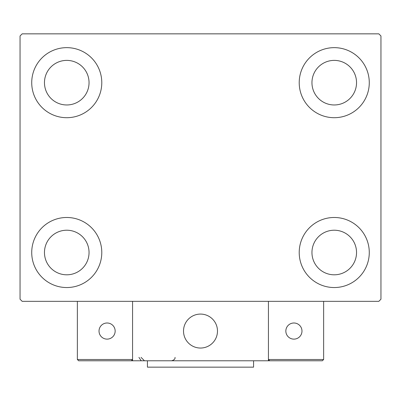 <?xml version="1.0" encoding="UTF-8"?>
<svg xmlns="http://www.w3.org/2000/svg" width="401" height="401" viewBox="0 0 401 401"><rect width="100%" height="100%" fill="white"/><g stroke="black" fill="none" stroke-linecap="round" stroke-linejoin="round"><path stroke-width="0.6" d="M31.724 252.51A35.027 35.027 0 0 1 66.756 217.482A35.027 35.027 0 0 1 101.784 252.51A35.027 35.027 0 0 1 66.756 287.542A35.027 35.027 0 0 1 31.724 252.51M299.216 82.676A35.027 35.027 0 0 1 334.244 47.649A35.027 35.027 0 0 1 369.276 82.676A35.027 35.027 0 0 1 334.244 117.704A35.027 35.027 0 0 1 299.216 82.676M299.216 252.51A35.027 35.027 0 0 1 334.244 217.482A35.027 35.027 0 0 1 369.276 252.51A35.027 35.027 0 0 1 334.244 287.542A35.027 35.027 0 0 1 299.216 252.51M31.724 82.676A35.027 35.027 0 0 1 66.756 47.649A35.027 35.027 0 0 1 101.784 82.676A35.027 35.027 0 0 1 66.756 117.704A35.027 35.027 0 0 1 31.724 82.676M44.466 82.676A22.291 22.291 0 0 1 66.756 60.386A22.291 22.291 0 0 1 89.047 82.676A22.291 22.291 0 0 1 66.756 104.967A22.291 22.291 0 0 1 44.466 82.676M311.953 252.51A22.291 22.291 0 0 1 334.244 230.219A22.291 22.291 0 0 1 356.534 252.51A22.291 22.291 0 0 1 334.244 274.805A22.291 22.291 0 0 1 311.953 252.51M311.953 82.676A22.291 22.291 0 0 1 334.244 60.386A22.291 22.291 0 0 1 356.534 82.676A22.291 22.291 0 0 1 334.244 104.967A22.291 22.291 0 0 1 311.953 82.676M44.466 252.51A22.291 22.291 0 0 1 66.756 230.219A22.291 22.291 0 0 1 89.047 252.51A22.291 22.291 0 0 1 66.756 274.805A22.291 22.291 0 0 1 44.466 252.51M378.825 33.849L22.175 33.849L20.05 35.97L20.05 299.216L22.175 301.341L378.825 301.341L380.95 299.216L380.95 35.97L378.825 33.849M183.518 331.061A16.982 16.982 0 0 1 200.5 314.078A16.982 16.982 0 0 1 217.482 331.061A16.982 16.982 0 0 1 200.5 348.043A16.982 16.982 0 0 1 183.518 331.061M268.434 360.78L132.566 360.78L132.566 301.341L268.434 301.341L268.434 360.78L269.708 360.78L268.434 359.507L268.434 301.341L323.632 301.341L323.632 359.507L322.359 360.78L269.708 360.78L268.434 359.507L323.632 359.507L322.359 360.78L286.69 360.78M203.382 347.797A16.982 16.982 0 0 0 217.237 328.178A16.982 16.982 0 0 0 197.618 314.324A16.982 16.982 0 0 0 183.763 333.943A16.982 16.982 0 0 0 203.382 347.797M132.566 360.78L78.641 360.78L77.368 359.507L77.368 301.341M132.566 359.507L131.292 360.78L132.566 359.507L77.368 359.507L78.641 360.78L113.458 360.78M285.843 331.061A8.065 8.065 0 0 0 293.908 339.126A8.065 8.065 0 0 0 301.978 331.061A8.065 8.065 0 0 0 293.908 322.995A8.065 8.065 0 0 0 285.843 331.061M107.092 339.126A8.065 8.065 0 0 0 115.157 331.061A8.065 8.065 0 0 0 107.092 322.995A8.065 8.065 0 0 0 99.022 331.061A8.065 8.065 0 0 0 107.092 339.126M253.572 360.78L253.572 367.151L147.428 367.151L147.428 360.78M138.936 357.386L141.057 360.534M141.057 357.386L144.455 360.78M175.026 357.386L175.026 357.386C175.292 358.9 174.159 360.033 171.628 360.78"/></g></svg>
